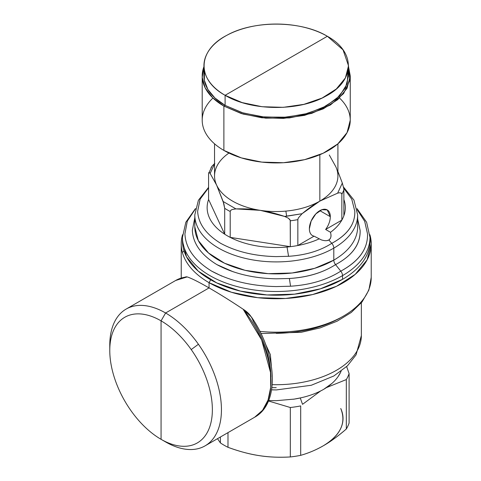 <?xml version="1.0" encoding="UTF-8"?>
<svg xmlns="http://www.w3.org/2000/svg" width="481" height="481" viewBox="0 0 481 481"><rect width="100%" height="100%" fill="white"/><g stroke="black" fill="none" stroke-linecap="round" stroke-linejoin="round"><path stroke-width="0.72" d="M220.394 442.923A74.026 42.737 0 0 0 227.988 447.306C239.454 451.485 249.843 454.256 259.157 455.615C249.098 454.052 238.708 451.28 227.988 447.306L227.988 432.629L227.988 447.306A74.026 42.737 180 0 1 220.394 442.923L220.394 437.007L220.394 442.923L217.508 438.678M290.32 456.95C279.599 457.605 269.21 457.166 259.157 455.615L259.163 455.621C268.464 457.136 278.854 457.581 290.32 456.95L290.32 407.515L290.32 456.95A74.026 42.737 0 0 0 300.691 455.345A74.026 42.737 180 0 1 290.32 456.95M268.44 400.968L290.32 407.515A74.026 42.737 0 0 0 300.691 405.916L300.691 455.345L302.531 454.798C310.149 452.441 317.135 449.398 323.509 445.665C340.71 435.052 346.458 422.667 340.752 408.507A66.625 38.462 180 0 1 323.509 445.665C330.321 441.805 337.927 436.249 346.32 428.998A74.026 42.737 0 0 0 349.104 423.015L349.104 373.581L346.651 366.594L349.104 373.581L349.104 423.015A74.026 42.737 180 0 1 346.32 428.998C338.474 435.852 330.868 441.402 323.509 445.665C316.708 449.579 309.716 452.627 302.531 454.798L300.691 455.345L300.691 405.916A74.026 42.737 180 0 1 290.32 407.515L268.44 400.968M302.531 404.335L320.574 391.005L302.531 404.335L300.27 397.961L302.531 404.335M293.458 399.236A66.625 38.462 0 0 0 294.258 399.11A66.625 38.462 0 0 0 300.27 397.961A66.625 38.462 180 0 1 294.258 399.11L300.27 397.961A66.625 38.462 0 0 0 301.25 397.739A66.625 38.462 0 0 0 301.936 397.577A66.625 38.462 180 0 1 301.25 397.739L294.258 399.104L276.226 400.685L268.614 400.547L276.226 400.685L294.258 399.11A66.625 38.462 180 0 1 293.458 399.236M338.215 376.401A66.625 38.462 180 0 1 338.095 376.569A66.625 38.462 0 0 0 338.215 376.401A66.625 38.462 0 0 0 340.578 372.372A66.625 38.462 180 0 1 338.215 376.401L340.578 372.372A66.625 38.462 0 0 0 340.644 372.234A66.625 38.462 180 0 1 340.578 372.372L338.215 376.395C334.884 381.283 330.032 385.6 323.665 389.339C317.159 393.025 309.692 395.827 301.25 397.739C309.74 395.809 317.213 393.007 323.665 389.339L331.89 383.465M326.509 387.584L346.32 379.569L346.32 428.998L346.32 379.569A74.026 42.737 0 0 0 349.104 373.581A74.026 42.737 180 0 1 346.32 379.569L326.509 387.584M210.714 279.798L209.055 282.672A94.997 54.846 180 0 1 182.395 252.471L184.043 250.962L182.395 252.471A94.997 54.846 180 0 1 182.564 234.734A94.997 54.846 0 0 0 181.229 243.891A94.997 54.846 0 0 0 182.395 252.471A94.997 54.846 0 0 0 209.055 282.672L209.055 287.915C198.857 282.016 191.57 278.349 187.175 276.912C191.57 278.349 198.857 282.016 209.055 287.915L209.055 282.672L210.714 279.798M181.235 277.988L181.229 277.339A94.997 54.846 0 0 0 181.235 277.988L181.229 243.891M370.057 235.311A94.997 54.846 180 0 1 319.354 292.761A94.997 54.846 180 0 1 209.055 282.672L231.445 292.262L257.696 297.685L285.54 298.473L312.584 294.564L336.496 286.291L355.218 274.362L367.135 259.812L371.224 243.891L369.895 234.734A94.997 54.846 180 0 1 370.057 235.311M270.995 377.062C270.599 360.443 265.488 343.242 255.664 325.475L253.246 321.332C251.785 316.534 248.418 312.494 243.145 309.229C230.928 301.07 219.564 293.969 209.055 287.915L165.608 312.993L161.069 320.851A72.547 41.883 -120 0 0 109.776 350.469A72.547 41.883 -120 0 0 130.922 410.6A72.547 41.883 -120 0 0 161.069 439.315L165.608 441.937L161.069 439.315A72.547 41.883 -120 0 0 209.854 426.557A72.547 41.883 -120 0 0 191.222 349.573L198.425 344.258A78.962 45.587 60 0 1 218.711 428.048A78.962 45.587 60 0 1 165.608 441.937A78.962 45.587 -120 0 0 205.086 445.845A78.962 45.587 -120 0 0 198.425 344.258L191.222 349.573A72.547 41.883 -120 0 0 161.069 320.851L161.069 439.315A72.547 41.883 60 0 1 130.922 410.6A72.547 41.883 60 0 1 112.283 333.616A72.547 41.883 60 0 1 161.069 320.851L165.608 312.993A78.962 45.587 -120 0 0 126.13 309.085A78.962 45.587 -120 0 0 109.824 347.931M260.961 333.537L301.298 332.281L320.202 327.892L337.109 321.2L351.268 312.458L362.049 301.966L368.867 290.079L371.224 277.339A94.997 54.846 180 0 1 259.884 331.367A94.997 54.846 0 0 0 371.224 277.339L371.224 243.891M276.226 333.363C300.932 332.906 322.156 327.832 339.911 318.133M271.326 365.662L270.34 354.575L265.446 343.951L270.34 354.575L271.326 365.662M271.591 389.844L276.425 389.923L311.273 385.269L333.838 375.98L347.456 365.825L356.072 354.84L361.357 335.564A85.131 49.146 180 0 1 272.222 384.656A85.131 49.146 0 0 0 361.357 335.564L361.357 302.826M271.909 387.65L276.226 387.662M341.113 371.212L340.752 372.005L341.119 371.212M109.776 350.469L109.776 345.232A78.962 45.587 60 0 1 165.608 312.993A78.962 45.587 60 0 1 198.425 344.258A78.962 45.587 -120 0 0 165.608 312.993L209.055 287.915C219.564 293.969 230.928 301.07 243.145 309.229L261.616 339.917L270.52 372.45L270.719 387.289L268.025 400.126L262.566 410.281L254.641 417.237A78.962 45.587 -120 0 0 243.145 309.229L251.503 317.111C276.912 353.649 280.375 403.198 254.641 417.237L205.086 445.845M187.175 276.912L186.081 276.797L175.679 280.477L187.175 276.912A78.962 45.587 -120 0 0 175.679 280.477L126.13 309.085M161.069 439.315L161.069 320.851A72.547 41.883 60 0 1 191.222 349.573A72.547 41.883 60 0 1 209.854 426.557A72.547 41.883 60 0 1 161.069 439.315M228.932 153.066A61.688 35.612 0 0 0 216.642 185.149L210.131 173.443L214.815 163.348L212.007 166.173L214.815 163.348L210.131 173.443L209.457 172.637L208.754 172.619L208.586 173.611L208.586 199.495A69.09 39.887 0 0 0 224.693 234.199A69.09 39.887 0 0 0 230.207 237.38A69.09 39.887 0 0 0 287.037 247.024A69.09 39.887 0 0 0 290.314 246.675A69.09 39.887 0 0 0 297.847 245.514A69.09 39.887 0 0 0 318.951 238.973A69.09 39.887 180 0 1 297.847 245.514L314.057 236.153L297.847 245.514L297.847 219.631L298.298 218.025L302.056 213.714L319.847 201.112L337.638 193.17L339.472 192.749L341.396 193.14L341.847 194.228L341.847 220.106L325.631 229.467A14.803 8.55 120 0 0 330.315 216.69A14.803 8.55 120 0 0 319.847 210.648A14.803 8.55 120 0 0 309.379 228.782A14.803 8.55 120 0 0 314.057 236.153L321.248 239.845L314.057 236.153A14.803 8.55 -60 0 1 312.446 235.558A14.803 8.55 -60 0 1 309.379 228.782L311.147 221.05L315.843 213.883L321.891 209.704L327.248 209.92L330.315 216.69L319.847 210.648L330.315 216.69A14.803 8.55 -60 0 1 325.631 229.467L330.525 232.293L330.892 234.277C331.319 236.718 330.633 238.63 328.824 240.007L326.864 240.632M321.248 239.845C324.507 240.915 327.032 240.969 328.824 240.007C330.525 238.955 331.217 237.043 330.892 234.277L330.525 232.293A69.09 39.887 0 0 0 341.847 220.106L341.847 194.228L341.396 193.14L339.472 192.749L337.638 193.17L342.328 183.075L337.915 171.495L342.328 183.075L337.638 193.17L319.847 201.112C314.364 204.239 308.435 208.441 302.056 213.714L298.298 218.025L297.847 219.631L297.847 245.514A69.09 39.887 180 0 1 290.314 246.675A69.09 39.887 180 0 1 287.037 247.024A69.09 39.887 180 0 1 230.207 237.38A69.09 39.887 180 0 1 224.693 234.199A69.09 39.887 180 0 1 208.586 199.495L208.586 173.611L212.007 166.173L210.894 168.019M331.788 243.32A4.936 2.85 60 0 1 333.802 248.136A4.936 2.85 -120 0 0 331.788 243.32C347.595 234.722 355.267 224.032 354.804 211.237L351.755 199.17L343.687 188.083L351.767 199.17L354.804 211.237C355.212 224.17 347.541 234.866 331.788 243.32L328.824 240.007L331.788 243.32C320.063 250.854 305.651 255.183 288.564 256.301L276.226 256.607C254.72 256.151 236.201 251.725 220.665 243.32C205.892 234.205 198.226 223.515 197.649 211.237L200.12 199.098L208.586 187.704M341.847 220.106A69.09 39.887 0 0 0 343.867 215.759A69.09 39.887 0 0 0 343.867 199.495A69.09 39.887 180 0 1 343.867 215.759A69.09 39.887 180 0 1 341.847 220.106A69.09 39.887 180 0 1 330.525 232.293L325.631 229.467L341.847 220.106M287.037 247.024L288.558 256.295L276.226 256.607C254.629 256.126 236.111 251.701 220.665 243.32C205.916 234.229 198.244 223.539 197.649 211.237L200.132 199.152L208.586 187.782M208.754 172.619L209.457 172.637L210.131 173.443L216.642 185.149L223.827 203.595L224.693 208.315L224.693 234.199L208.586 199.495L224.693 234.199L224.693 208.315A69.09 39.887 0 0 0 230.207 211.502L230.207 237.38L290.314 246.675L290.314 220.797A69.09 39.887 0 0 0 297.847 219.631A69.09 39.887 180 0 1 290.314 220.797L289.923 219.655L288.402 218.218L284.566 216.42L302.056 213.714L286.646 216.246L285.876 211.105A61.688 35.612 0 0 0 319.847 201.112A61.688 35.612 0 0 0 335.81 166.715L329.299 155.008L335.81 166.715M343.867 189.881L343.867 215.759L343.867 189.881A69.09 39.887 180 0 1 341.847 194.228A69.09 39.887 0 0 0 343.867 189.881L343.699 188.179L343.867 189.881M342.328 183.075L343.699 188.179L342.328 183.075M333.802 248.136L333.802 260.125L333.802 248.136A81.427 47.012 0 0 0 357.654 214.893A81.427 47.012 180 0 1 333.802 248.136A81.427 47.012 180 0 1 245.063 258.327A81.427 47.012 180 0 1 194.799 214.893L198.4 200.276L208.586 187.337M337.915 143.813L337.915 175.932A61.688 35.612 180 0 1 319.847 201.112L319.847 154.72L319.847 201.112A61.688 35.612 180 0 1 285.876 211.105A61.688 35.612 180 0 1 260.263 210.335A61.688 35.612 180 0 1 216.642 185.149A61.688 35.612 180 0 1 214.538 175.932L214.538 143.813M286.646 216.246L284.566 216.42C275.847 213.48 267.749 211.454 260.263 210.335A61.688 35.612 0 0 0 285.876 211.105L286.646 216.246M230.207 237.38L230.207 211.502L230.597 210.48L232.125 209.512L235.955 208.898L260.263 210.335L284.566 216.42L288.402 218.218L290.223 220.256L290.314 246.675L230.207 237.38M357.654 219.132L360.125 230.375C360.624 244.144 352.429 255.561 335.552 264.622A4.936 2.85 60 0 1 333.802 260.125A81.427 47.012 0 0 0 357.654 226.882A81.427 47.012 180 0 1 333.802 260.125L314.61 268.344L292.111 272.992L268.248 273.671L245.063 270.316L224.567 263.227L208.526 253L198.304 240.53L194.799 226.882A81.427 47.012 0 0 0 245.063 270.316A81.427 47.012 0 0 0 333.802 260.125A4.936 2.85 -120 0 0 335.552 264.622C322.853 272.757 307.467 277.381 289.394 278.493L276.226 278.812C253.18 278.307 233.411 273.581 216.907 264.622C201.178 254.978 192.989 243.56 192.334 230.375L194.799 217.815M235.955 208.898L232.125 209.512L230.597 210.48L230.207 211.502A69.09 39.887 180 0 1 224.693 208.315L223.154 201.509L235.955 208.898L223.154 201.509L216.642 185.149A61.688 35.612 0 0 0 260.263 210.335C252.772 209.139 244.673 208.658 235.955 208.898M276.226 278.812L289.394 278.487L290.548 286.213L276.226 286.574C251.238 286.045 229.72 280.898 211.67 271.134C194.48 260.54 185.57 248.118 184.926 233.862L187.301 221.038L195.4 208.85M216.907 264.622L233.231 271.813M289.394 278.487C307.606 277.296 322.991 272.673 335.552 264.622L340.782 271.134C327.116 279.9 310.371 284.926 290.554 286.219L276.226 286.574M340.782 271.134A4.936 2.85 60 0 1 342.526 275.631A4.936 2.85 -120 0 0 340.782 271.134C359.06 261.165 367.971 248.743 367.526 233.862L364.682 221.326L357.209 209.686L364.706 221.338L367.526 233.862C367.923 248.917 359.012 261.339 340.782 271.134L335.552 264.622C352.302 255.621 360.491 244.204 360.125 230.375M195.376 208.994L187.313 221.104L184.926 233.862C185.582 248.124 194.498 260.546 211.67 271.134L221.903 276.148M342.526 275.631L342.526 279.353L342.526 275.631A93.765 54.137 0 0 0 369.991 237.355A93.765 54.137 180 0 1 342.526 275.631A93.765 54.137 180 0 1 240.344 287.367A93.765 54.137 180 0 1 182.461 237.355L185.828 222.258L195.46 208.574M356.998 208.574L366.624 222.258L369.991 237.355L369.991 241.071A93.765 54.137 180 0 1 342.526 279.353L320.43 288.81L294.522 294.168L267.039 294.943L240.344 291.083L216.745 282.918L198.262 271.146L186.502 256.788L182.461 241.071L182.461 237.355M182.515 239.213A93.765 54.137 0 0 0 238.865 290.722A93.765 54.137 0 0 0 342.526 279.353A93.765 54.137 0 0 0 369.937 239.213M350.252 75.866L350.252 120.19L347.066 132.594L337.776 143.933L323.19 153.223L304.557 159.674L283.483 162.722L261.784 162.103L241.33 157.882L223.881 150.409L223.881 106.085L241.33 113.558L261.784 117.779L283.483 118.398L304.557 115.35L323.19 108.898L337.776 99.609L347.066 88.27L350.252 75.866L348.527 66.685L349.843 80.351L343.614 93.554L330.477 104.942L311.778 113.354L289.43 117.917L265.734 118.17L243.109 114.087L223.881 106.085L223.881 150.409A74.026 42.737 0 0 0 321.921 153.812A74.026 42.737 0 0 0 339.52 98.028M204.455 70.827L204.335 80.267L207.882 89.478L214.929 97.992L225.102 105.381L223.881 106.085L212.542 97.649L205.177 87.861L202.242 77.315L203.932 66.685A74.026 42.737 0 0 0 202.2 75.866A74.026 42.737 0 0 0 223.881 106.085L225.102 105.381L243.115 112.969L264.273 117.033L286.568 117.178L307.882 113.39L326.184 106.036L339.73 95.815L347.24 83.694L347.997 70.827M212.933 98.028L212.933 98.028A74.026 42.737 0 0 0 223.881 150.409A74.026 42.737 180 0 1 202.2 120.19L202.2 75.866M348.527 65.789L348.527 75.866L345.412 87.981L336.339 99.056L322.09 108.129L303.896 114.43L283.315 117.406L262.121 116.805L242.147 112.674L225.102 105.381L225.102 95.304L242.147 102.603L262.121 106.728L283.315 107.329L303.896 104.353L322.09 98.058L336.339 88.979L345.412 77.91L348.527 65.789L343.019 49.82L327.351 36.273A72.3 41.739 0 0 0 248.563 27.225A72.3 41.739 0 0 0 203.932 65.789A72.3 41.739 0 0 0 225.102 95.304L225.102 105.381A72.3 41.739 180 0 1 203.932 75.866L203.932 65.789M276.226 65.789L327.351 36.273C356.078 51.99 355.2 81.193 325.535 96.314C298.587 111.556 251.118 111.081 225.102 95.304L276.226 65.789L225.102 95.304C196.374 79.593 197.258 50.391 226.918 35.263C253.872 20.028 301.334 20.503 327.351 36.273L276.226 65.789M343.47 186.983L353.944 200.066L357.654 214.893L357.654 226.882M194.799 226.882L194.799 214.893"/></g></svg>
